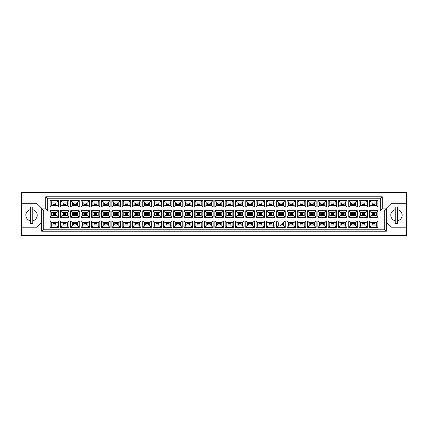 <?xml version="1.0" encoding="UTF-8"?>
<svg xmlns="http://www.w3.org/2000/svg" width="428" height="428" viewBox="0 0 428 428"><rect width="100%" height="100%" fill="white"/><g stroke="black" fill="none" stroke-linecap="round" stroke-linejoin="round"><path stroke-width="0.64" d="M395.247 209.672A5.676 5.676 0 0 0 395.247 220.762M21.4 227.177L21.4 235.491L406.6 235.491L406.6 192.509L21.4 192.509L21.4 227.177L36.605 227.177L41.671 222.111M386.329 222.111L391.395 227.177L406.6 227.177M30.318 209.672A5.676 5.676 0 0 0 30.318 220.762M406.6 203.257L391.395 203.257L386.329 208.324L386.329 231.232L41.671 231.232L41.671 208.324L36.605 203.257L21.4 203.257M43.699 210.961L41.671 208.934L45.726 208.934L45.726 196.768L382.274 196.768L382.274 208.934L386.329 208.934L384.301 210.961L380.246 210.961L380.246 198.795L47.754 198.795L47.754 210.961L43.699 210.961L43.699 229.205L384.301 229.205L384.301 210.961M32.753 220.762A5.676 5.676 0 0 0 32.753 209.672M397.682 220.762A5.676 5.676 0 0 0 397.682 209.672M375.056 224.909L372.216 224.909L372.216 223.689L375.056 223.689L375.056 224.909L372.216 224.909L372.216 223.689L375.056 223.689L375.056 224.909M375.056 214.61L372.216 214.61L372.216 213.39L375.056 213.39L375.056 214.61M375.056 204.311L372.216 204.311L372.216 203.091L375.056 203.091L375.056 204.311L372.216 204.311L372.216 203.091L375.056 203.091L375.056 204.311M364.758 224.909L361.917 224.909L361.917 223.689L364.758 223.689L364.758 224.909L361.917 224.909L361.917 223.689L364.758 223.689L364.758 224.909M364.758 214.61L361.917 214.61L361.917 213.39L364.758 213.39L364.758 214.61M364.758 204.311L361.917 204.311L361.917 203.091L364.758 203.091L364.758 204.311L361.917 204.311L361.917 203.091L364.758 203.091L364.758 204.311M354.454 224.909L351.618 224.909L351.618 223.689L354.454 223.689L354.454 224.909L351.618 224.909L351.618 223.689L354.454 223.689L354.454 224.909M354.454 214.61L351.618 214.61L351.618 213.39L354.454 213.39L354.454 214.61M354.454 204.311L351.618 204.311L351.618 203.091L354.454 203.091L354.454 204.311L351.618 204.311L351.618 203.091L354.454 203.091L354.454 204.311M344.155 224.909L341.319 224.909L341.319 223.689L344.155 223.689L344.155 224.909L341.319 224.909L341.319 223.689L344.155 223.689L344.155 224.909M344.155 214.61L341.319 214.61L341.319 213.39L344.155 213.39L344.155 214.61M344.155 204.311L341.319 204.311L341.319 203.091L344.155 203.091L344.155 204.311L341.319 204.311L341.319 203.091L344.155 203.091L344.155 204.311M333.856 224.909L331.021 224.909L331.021 223.689L333.856 223.689L333.856 224.909L331.021 224.909L331.021 223.689L333.856 223.689L333.856 224.909M333.856 214.61L331.021 214.61L331.021 213.39L333.856 213.39L333.856 214.61M333.856 204.311L331.021 204.311L331.021 203.091L333.856 203.091L333.856 204.311L331.021 204.311L331.021 203.091L333.856 203.091L333.856 204.311M323.557 224.909L320.722 224.909L320.722 223.689L323.557 223.689L323.557 224.909L320.722 224.909L320.722 223.689L323.557 223.689L323.557 224.909M323.557 214.61L320.722 214.61L320.722 213.39L323.557 213.39L323.557 214.61M323.557 204.311L320.722 204.311L320.722 203.091L323.557 203.091L323.557 204.311L320.722 204.311L320.722 203.091L323.557 203.091L323.557 204.311M313.259 224.909L310.423 224.909L310.423 223.689L313.259 223.689L313.259 224.909L310.423 224.909L310.423 223.689L313.259 223.689L313.259 224.909M313.259 214.61L310.423 214.61L310.423 213.39L313.259 213.39L313.259 214.61M313.259 204.311L310.423 204.311L310.423 203.091L313.259 203.091L313.259 204.311L310.423 204.311L310.423 203.091L313.259 203.091L313.259 204.311M302.96 224.909L300.124 224.909L300.124 223.689L302.96 223.689L302.96 224.909L300.124 224.909L300.124 223.689L302.96 223.689L302.96 224.909M302.96 214.61L300.124 214.61L300.124 213.39L302.96 213.39L302.96 214.61M302.96 204.311L300.124 204.311L300.124 203.091L302.96 203.091L302.96 204.311L300.124 204.311L300.124 203.091L302.96 203.091L302.96 204.311M292.661 224.909L289.826 224.909L289.826 223.689L292.661 223.689L292.661 224.909L289.826 224.909L289.826 223.689L292.661 223.689L292.661 224.909M292.661 214.61L289.826 214.61L289.826 213.39L292.661 213.39L292.661 214.61M292.661 204.311L289.826 204.311L289.826 203.091L292.661 203.091L292.661 204.311L289.826 204.311L289.826 203.091L292.661 203.091L292.661 204.311M282.362 224.909L281.351 224.909L282.362 224.909L282.362 223.892L282.362 224.909M282.362 214.61L279.527 214.61L279.527 213.39L282.362 213.39L282.362 214.61M282.362 204.311L279.527 204.311L279.527 203.091L282.362 203.091L282.362 204.311L279.527 204.311L279.527 203.091L282.362 203.091L282.362 204.311M272.064 224.909L269.228 224.909L269.228 223.689L272.064 223.689L272.064 224.909L269.228 224.909L269.228 223.689L272.064 223.689L272.064 224.909M272.064 214.61L269.228 214.61L269.228 213.39L272.064 213.39L272.064 214.61M272.064 204.311L269.228 204.311L269.228 203.091L272.064 203.091L272.064 204.311L269.228 204.311L269.228 203.091L272.064 203.091L272.064 204.311M261.765 224.909L258.924 224.909L258.924 223.689L261.765 223.689L261.765 224.909L258.924 224.909L258.924 223.689L261.765 223.689L261.765 224.909M261.765 214.61L258.924 214.61L258.924 213.39L261.765 213.39L261.765 214.61M261.765 204.311L258.924 204.311L258.924 203.091L261.765 203.091L261.765 204.311L258.924 204.311L258.924 203.091L261.765 203.091L261.765 204.311M251.466 224.909L248.625 224.909L248.625 223.689L251.466 223.689L251.466 224.909L248.625 224.909L248.625 223.689L251.466 223.689L251.466 224.909M251.466 214.61L248.625 214.61L248.625 213.39L251.466 213.39L251.466 214.61M251.466 204.311L248.625 204.311L248.625 203.091L251.466 203.091L251.466 204.311L248.625 204.311L248.625 203.091L251.466 203.091L251.466 204.311M241.167 224.909L238.326 224.909L238.326 223.689L241.167 223.689L241.167 224.909L238.326 224.909L238.326 223.689L241.167 223.689L241.167 224.909M241.167 214.61L238.326 214.61L238.326 213.39L241.167 213.39L241.167 214.61M241.167 204.311L238.326 204.311L238.326 203.091L241.167 203.091L241.167 204.311L238.326 204.311L238.326 203.091L241.167 203.091L241.167 204.311M230.869 224.909L228.028 224.909L228.028 223.689L230.869 223.689L230.869 224.909L228.028 224.909L228.028 223.689L230.869 223.689L230.869 224.909M230.869 214.61L228.028 214.61L228.028 213.39L230.869 213.39L230.869 214.61M230.869 204.311L228.028 204.311L228.028 203.091L230.869 203.091L230.869 204.311L228.028 204.311L228.028 203.091L230.869 203.091L230.869 204.311M220.57 224.909L217.729 224.909L217.729 223.689L220.57 223.689L220.57 224.909L217.729 224.909L217.729 223.689L220.57 223.689L220.57 224.909M220.57 214.61L217.729 214.61L217.729 213.39L220.57 213.39L220.57 214.61M220.57 204.311L217.729 204.311L217.729 203.091L220.57 203.091L220.57 204.311L217.729 204.311L217.729 203.091L220.57 203.091L220.57 204.311M210.271 224.909L207.43 224.909L207.43 223.689L210.271 223.689L210.271 224.909L207.43 224.909L207.43 223.689L210.271 223.689L210.271 224.909M210.271 214.61L207.43 214.61L207.43 213.39L210.271 213.39L210.271 214.61M210.271 204.311L207.43 204.311L207.43 203.091L210.271 203.091L210.271 204.311L207.43 204.311L207.43 203.091L210.271 203.091L210.271 204.311M199.972 224.909L197.131 224.909L197.131 223.689L199.972 223.689L199.972 224.909L197.131 224.909L197.131 223.689L199.972 223.689L199.972 224.909M199.972 214.61L197.131 214.61L197.131 213.39L199.972 213.39L199.972 214.61M199.972 204.311L197.131 204.311L197.131 203.091L199.972 203.091L199.972 204.311L197.131 204.311L197.131 203.091L199.972 203.091L199.972 204.311M189.674 224.909L186.833 224.909L186.833 223.689L189.674 223.689L189.674 224.909L186.833 224.909L186.833 223.689L189.674 223.689L189.674 224.909M189.674 214.61L186.833 214.61L186.833 213.39L189.674 213.39L189.674 214.61M189.674 204.311L186.833 204.311L186.833 203.091L189.674 203.091L189.674 204.311L186.833 204.311L186.833 203.091L189.674 203.091L189.674 204.311M179.375 224.909L176.534 224.909L176.534 223.689L179.375 223.689L179.375 224.909L176.534 224.909L176.534 223.689L179.375 223.689L179.375 224.909M179.375 214.61L176.534 214.61L176.534 213.39L179.375 213.39L179.375 214.61M179.375 204.311L176.534 204.311L176.534 203.091L179.375 203.091L179.375 204.311L176.534 204.311L176.534 203.091L179.375 203.091L179.375 204.311M169.076 224.909L166.235 224.909L166.235 223.689L169.076 223.689L169.076 224.909L166.235 224.909L166.235 223.689L169.076 223.689L169.076 224.909M169.076 214.61L166.235 214.61L166.235 213.39L169.076 213.39L169.076 214.61M169.076 204.311L166.235 204.311L166.235 203.091L169.076 203.091L169.076 204.311L166.235 204.311L166.235 203.091L169.076 203.091L169.076 204.311M158.772 224.909L155.936 224.909L155.936 223.689L158.772 223.689L158.772 224.909L155.936 224.909L155.936 223.689L158.772 223.689L158.772 224.909M158.772 214.61L155.936 214.61L155.936 213.39L158.772 213.39L158.772 214.61M158.772 204.311L155.936 204.311L155.936 203.091L158.772 203.091L158.772 204.311L155.936 204.311L155.936 203.091L158.772 203.091L158.772 204.311M148.473 224.909L145.638 224.909L145.638 223.689L148.473 223.689L148.473 224.909L145.638 224.909L145.638 223.689L148.473 223.689L148.473 224.909M148.473 214.61L145.638 214.61L145.638 213.39L148.473 213.39L148.473 214.61M148.473 204.311L145.638 204.311L145.638 203.091L148.473 203.091L148.473 204.311L145.638 204.311L145.638 203.091L148.473 203.091L148.473 204.311M138.174 224.909L135.339 224.909L135.339 223.689L138.174 223.689L138.174 224.909L135.339 224.909L135.339 223.689L138.174 223.689L138.174 224.909M138.174 214.61L135.339 214.61L135.339 213.39L138.174 213.39L138.174 214.61M138.174 204.311L135.339 204.311L135.339 203.091L138.174 203.091L138.174 204.311L135.339 204.311L135.339 203.091L138.174 203.091L138.174 204.311M127.876 224.909L125.04 224.909L125.04 223.689L127.876 223.689L127.876 224.909L125.04 224.909L125.04 223.689L127.876 223.689L127.876 224.909M127.876 214.61L125.04 214.61L125.04 213.39L127.876 213.39L127.876 214.61M127.876 204.311L125.04 204.311L125.04 203.091L127.876 203.091L127.876 204.311L125.04 204.311L125.04 203.091L127.876 203.091L127.876 204.311M117.577 224.909L114.741 224.909L114.741 223.689L117.577 223.689L117.577 224.909L114.741 224.909L114.741 223.689L117.577 223.689L117.577 224.909M117.577 214.61L114.741 214.61L114.741 213.39L117.577 213.39L117.577 214.61M117.577 204.311L114.741 204.311L114.741 203.091L117.577 203.091L117.577 204.311L114.741 204.311L114.741 203.091L117.577 203.091L117.577 204.311M107.278 224.909L104.443 224.909L104.443 223.689L107.278 223.689L107.278 224.909L104.443 224.909L104.443 223.689L107.278 223.689L107.278 224.909M107.278 214.61L104.443 214.61L104.443 213.39L107.278 213.39L107.278 214.61M107.278 204.311L104.443 204.311L104.443 203.091L107.278 203.091L107.278 204.311L104.443 204.311L104.443 203.091L107.278 203.091L107.278 204.311M96.979 224.909L94.144 224.909L94.144 223.689L96.979 223.689L96.979 224.909L94.144 224.909L94.144 223.689L96.979 223.689L96.979 224.909M96.979 214.61L94.144 214.61L94.144 213.39L96.979 213.39L96.979 214.61M96.979 204.311L94.144 204.311L94.144 203.091L96.979 203.091L96.979 204.311L94.144 204.311L94.144 203.091L96.979 203.091L96.979 204.311M86.681 224.909L83.845 224.909L83.845 223.689L86.681 223.689L86.681 224.909L83.845 224.909L83.845 223.689L86.681 223.689L86.681 224.909M86.681 214.61L83.845 214.61L83.845 213.39L86.681 213.39L86.681 214.61M86.681 204.311L83.845 204.311L83.845 203.091L86.681 203.091L86.681 204.311L83.845 204.311L83.845 203.091L86.681 203.091L86.681 204.311M76.382 224.909L73.546 224.909L73.546 223.689L76.382 223.689L76.382 224.909L73.546 224.909L73.546 223.689L76.382 223.689L76.382 224.909M76.382 214.61L73.546 214.61L73.546 213.39L76.382 213.39L76.382 214.61M76.382 204.311L73.546 204.311L73.546 203.091L76.382 203.091L76.382 204.311L73.546 204.311L73.546 203.091L76.382 203.091L76.382 204.311M66.083 224.909L63.242 224.909L63.242 223.689L66.083 223.689L66.083 224.909L63.242 224.909L63.242 223.689L66.083 223.689L66.083 224.909M66.083 214.61L63.242 214.61L63.242 213.39L66.083 213.39L66.083 214.61M66.083 204.311L63.242 204.311L63.242 203.091L66.083 203.091L66.083 204.311L63.242 204.311L63.242 203.091L66.083 203.091L66.083 204.311M55.784 224.909L52.944 224.909L52.944 223.689L55.784 223.689L55.784 224.909L52.944 224.909L52.944 223.689L55.784 223.689L55.784 224.909M55.784 214.61L52.944 214.61L52.944 213.39L55.784 213.39L55.784 214.61M55.784 204.311L52.944 204.311L52.944 203.091L55.784 203.091L55.784 204.311L52.944 204.311L52.944 203.091L55.784 203.091L55.784 204.311M51.708 202.059L51.708 205.344L57.02 205.344L57.02 202.059L51.708 202.059L50.087 200.438L58.641 200.438L58.641 206.965L57.02 205.344M57.02 202.059L58.641 200.438M377.913 227.562L369.359 227.562L369.359 221.035L377.913 221.035L377.913 227.562L376.292 225.941L376.292 222.656L370.98 222.656L370.98 225.941L376.292 225.941M377.913 217.264L369.359 217.264L369.359 210.737L377.913 210.737L377.913 217.264L376.292 215.642L376.292 212.358L370.98 212.358L370.98 215.642L376.292 215.642M377.913 206.965L369.359 206.965L369.359 200.438L377.913 200.438L377.913 206.965L376.292 205.344L376.292 202.059L370.98 202.059L370.98 205.344L376.292 205.344M367.615 227.562L359.06 227.562L359.06 221.035L367.615 221.035L367.615 227.562L365.994 225.941L365.994 222.656L360.681 222.656L360.681 225.941L365.994 225.941M367.615 217.264L359.06 217.264L359.06 210.737L367.615 210.737L367.615 217.264L365.994 215.642L365.994 212.358L360.681 212.358L360.681 215.642L365.994 215.642M367.615 206.965L359.06 206.965L359.06 200.438L367.615 200.438L367.615 206.965L365.994 205.344L365.994 202.059L360.681 202.059L360.681 205.344L365.994 205.344M357.316 227.562L348.761 227.562L348.761 221.035L357.316 221.035L357.316 227.562L355.695 225.941L355.695 222.656L350.382 222.656L350.382 225.941L355.695 225.941M357.316 217.264L348.761 217.264L348.761 210.737L357.316 210.737L357.316 217.264L355.695 215.642L355.695 212.358L350.382 212.358L350.382 215.642L355.695 215.642M357.316 206.965L348.761 206.965L348.761 200.438L357.316 200.438L357.316 206.965L355.695 205.344L355.695 202.059L350.382 202.059L350.382 205.344L355.695 205.344M347.017 227.562L338.462 227.562L338.462 221.035L347.017 221.035L347.017 227.562L345.396 225.941L345.396 222.656L340.083 222.656L340.083 225.941L345.396 225.941M347.017 217.264L338.462 217.264L338.462 210.737L347.017 210.737L347.017 217.264L345.396 215.642L345.396 212.358L340.083 212.358L340.083 215.642L345.396 215.642M347.017 206.965L338.462 206.965L338.462 200.438L347.017 200.438L347.017 206.965L345.396 205.344L345.396 202.059L340.083 202.059L340.083 205.344L345.396 205.344M336.718 227.562L328.164 227.562L328.164 221.035L336.718 221.035L336.718 227.562L335.097 225.941L335.097 222.656L329.785 222.656L329.785 225.941L335.097 225.941M336.718 217.264L328.164 217.264L328.164 210.737L336.718 210.737L336.718 217.264L335.097 215.642L335.097 212.358L329.785 212.358L329.785 215.642L335.097 215.642M336.718 206.965L328.164 206.965L328.164 200.438L336.718 200.438L336.718 206.965L335.097 205.344L335.097 202.059L329.785 202.059L329.785 205.344L335.097 205.344M326.42 227.562L317.86 227.562L317.86 221.035L326.42 221.035L326.42 227.562L324.793 225.941L324.793 222.656L319.486 222.656L319.486 225.941L324.793 225.941M326.42 217.264L317.86 217.264L317.86 210.737L326.42 210.737L326.42 217.264L324.793 215.642L324.793 212.358L319.486 212.358L319.486 215.642L324.793 215.642M326.42 206.965L317.86 206.965L317.86 200.438L326.42 200.438L326.42 206.965L324.793 205.344L324.793 202.059L319.486 202.059L319.486 205.344L324.793 205.344M316.121 227.562L307.561 227.562L307.561 221.035L316.121 221.035L316.121 227.562L314.494 225.941L314.494 222.656L309.187 222.656L309.187 225.941L314.494 225.941M316.121 217.264L307.561 217.264L307.561 210.737L316.121 210.737L316.121 217.264L314.494 215.642L314.494 212.358L309.187 212.358L309.187 215.642L314.494 215.642M316.121 206.965L307.561 206.965L307.561 200.438L316.121 200.438L316.121 206.965L314.494 205.344L314.494 202.059L309.187 202.059L309.187 205.344L314.494 205.344M305.822 227.562L297.262 227.562L297.262 221.035L305.822 221.035L305.822 227.562L304.196 225.941L304.196 222.656L298.888 222.656L298.888 225.941L304.196 225.941M305.822 217.264L297.262 217.264L297.262 210.737L305.822 210.737L305.822 217.264L304.196 215.642L304.196 212.358L298.888 212.358L298.888 215.642L304.196 215.642M305.822 206.965L297.262 206.965L297.262 200.438L305.822 200.438L305.822 206.965L304.196 205.344L304.196 202.059L298.888 202.059L298.888 205.344L304.196 205.344M295.518 227.562L286.963 227.562L286.963 221.035L295.518 221.035L295.518 227.562L293.897 225.941L293.897 222.656L288.584 222.656L288.584 225.941L293.897 225.941M295.518 217.264L286.963 217.264L286.963 210.737L295.518 210.737L295.518 217.264L293.897 215.642L293.897 212.358L288.584 212.358L288.584 215.642L293.897 215.642M295.518 206.965L286.963 206.965L286.963 200.438L295.518 200.438L295.518 206.965L293.897 205.344L293.897 202.059L288.584 202.059L288.584 205.344L293.897 205.344M285.219 227.562L276.665 227.562L276.665 221.035L285.219 221.035L285.219 227.562L283.598 225.941L283.598 222.656M285.219 217.264L276.665 217.264L276.665 210.737L285.219 210.737L285.219 217.264L283.598 215.642L283.598 212.358L278.286 212.358L278.286 215.642L283.598 215.642M285.219 206.965L276.665 206.965L276.665 200.438L285.219 200.438L285.219 206.965L283.598 205.344L283.598 202.059L278.286 202.059L278.286 205.344L283.598 205.344M274.92 227.562L266.366 227.562L266.366 221.035L274.92 221.035L274.92 227.562L273.299 225.941L273.299 222.656L267.987 222.656L267.987 225.941L273.299 225.941M274.92 217.264L266.366 217.264L266.366 210.737L274.92 210.737L274.92 217.264L273.299 215.642L273.299 212.358L267.987 212.358L267.987 215.642L273.299 215.642M274.92 206.965L266.366 206.965L266.366 200.438L274.92 200.438L274.92 206.965L273.299 205.344L273.299 202.059L267.987 202.059L267.987 205.344L273.299 205.344M264.622 227.562L256.067 227.562L256.067 221.035L264.622 221.035L264.622 227.562L263.001 225.941L263.001 222.656L257.688 222.656L257.688 225.941L263.001 225.941M264.622 217.264L256.067 217.264L256.067 210.737L264.622 210.737L264.622 217.264L263.001 215.642L263.001 212.358L257.688 212.358L257.688 215.642L263.001 215.642M264.622 206.965L256.067 206.965L256.067 200.438L264.622 200.438L264.622 206.965L263.001 205.344L263.001 202.059L257.688 202.059L257.688 205.344L263.001 205.344M254.323 227.562L245.768 227.562L245.768 221.035L254.323 221.035L254.323 227.562L252.702 225.941L252.702 222.656L247.389 222.656L247.389 225.941L252.702 225.941M254.323 217.264L245.768 217.264L245.768 210.737L254.323 210.737L254.323 217.264L252.702 215.642L252.702 212.358L247.389 212.358L247.389 215.642L252.702 215.642M254.323 206.965L245.768 206.965L245.768 200.438L254.323 200.438L254.323 206.965L252.702 205.344L252.702 202.059L247.389 202.059L247.389 205.344L252.702 205.344M244.024 227.562L235.47 227.562L235.47 221.035L244.024 221.035L244.024 227.562L242.403 225.941L242.403 222.656L237.091 222.656L237.091 225.941L242.403 225.941M244.024 217.264L235.47 217.264L235.47 210.737L244.024 210.737L244.024 217.264L242.403 215.642L242.403 212.358L237.091 212.358L237.091 215.642L242.403 215.642M244.024 206.965L235.47 206.965L235.47 200.438L244.024 200.438L244.024 206.965L242.403 205.344L242.403 202.059L237.091 202.059L237.091 205.344L242.403 205.344M233.725 227.562L225.171 227.562L225.171 221.035L233.725 221.035L233.725 227.562L232.104 225.941L232.104 222.656L226.792 222.656L226.792 225.941L232.104 225.941M233.725 217.264L225.171 217.264L225.171 210.737L233.725 210.737L233.725 217.264L232.104 215.642L232.104 212.358L226.792 212.358L226.792 215.642L232.104 215.642M233.725 206.965L225.171 206.965L225.171 200.438L233.725 200.438L233.725 206.965L232.104 205.344L232.104 202.059L226.792 202.059L226.792 205.344L232.104 205.344M223.427 227.562L214.872 227.562L214.872 221.035L223.427 221.035L223.427 227.562L221.806 225.941L221.806 222.656L216.493 222.656L216.493 225.941L221.806 225.941M223.427 217.264L214.872 217.264L214.872 210.737L223.427 210.737L223.427 217.264L221.806 215.642L221.806 212.358L216.493 212.358L216.493 215.642L221.806 215.642M223.427 206.965L214.872 206.965L214.872 200.438L223.427 200.438L223.427 206.965L221.806 205.344L221.806 202.059L216.493 202.059L216.493 205.344L221.806 205.344M213.128 227.562L204.573 227.562L204.573 221.035L213.128 221.035L213.128 227.562L211.507 225.941L211.507 222.656L206.194 222.656L206.194 225.941L211.507 225.941M213.128 217.264L204.573 217.264L204.573 210.737L213.128 210.737L213.128 217.264L211.507 215.642L211.507 212.358L206.194 212.358L206.194 215.642L211.507 215.642M213.128 206.965L204.573 206.965L204.573 200.438L213.128 200.438L213.128 206.965L211.507 205.344L211.507 202.059L206.194 202.059L206.194 205.344L211.507 205.344M202.829 227.562L194.275 227.562L194.275 221.035L202.829 221.035L202.829 227.562L201.208 225.941L201.208 222.656L195.896 222.656L195.896 225.941L201.208 225.941M202.829 217.264L194.275 217.264L194.275 210.737L202.829 210.737L202.829 217.264L201.208 215.642L201.208 212.358L195.896 212.358L195.896 215.642L201.208 215.642M202.829 206.965L194.275 206.965L194.275 200.438L202.829 200.438L202.829 206.965L201.208 205.344L201.208 202.059L195.896 202.059L195.896 205.344L201.208 205.344M192.53 227.562L183.976 227.562L183.976 221.035L192.53 221.035L192.53 227.562L190.909 225.941L190.909 222.656L185.597 222.656L185.597 225.941L190.909 225.941M192.53 217.264L183.976 217.264L183.976 210.737L192.53 210.737L192.53 217.264L190.909 215.642L190.909 212.358L185.597 212.358L185.597 215.642L190.909 215.642M192.53 206.965L183.976 206.965L183.976 200.438L192.53 200.438L192.53 206.965L190.909 205.344L190.909 202.059L185.597 202.059L185.597 205.344L190.909 205.344M182.232 227.562L173.677 227.562L173.677 221.035L182.232 221.035L182.232 227.562L180.611 225.941L180.611 222.656L175.298 222.656L175.298 225.941L180.611 225.941M182.232 217.264L173.677 217.264L173.677 210.737L182.232 210.737L182.232 217.264L180.611 215.642L180.611 212.358L175.298 212.358L175.298 215.642L180.611 215.642M182.232 206.965L173.677 206.965L173.677 200.438L182.232 200.438L182.232 206.965L180.611 205.344L180.611 202.059L175.298 202.059L175.298 205.344L180.611 205.344M171.933 227.562L163.378 227.562L163.378 221.035L171.933 221.035L171.933 227.562L170.312 225.941L170.312 222.656L164.999 222.656L164.999 225.941L170.312 225.941M171.933 217.264L163.378 217.264L163.378 210.737L171.933 210.737L171.933 217.264L170.312 215.642L170.312 212.358L164.999 212.358L164.999 215.642L170.312 215.642M171.933 206.965L163.378 206.965L163.378 200.438L171.933 200.438L171.933 206.965L170.312 205.344L170.312 202.059L164.999 202.059L164.999 205.344L170.312 205.344M161.634 227.562L153.08 227.562L153.08 221.035L161.634 221.035L161.634 227.562L160.013 225.941L160.013 222.656L154.701 222.656L154.701 225.941L160.013 225.941M161.634 217.264L153.08 217.264L153.08 210.737L161.634 210.737L161.634 217.264L160.013 215.642L160.013 212.358L154.701 212.358L154.701 215.642L160.013 215.642M161.634 206.965L153.08 206.965L153.08 200.438L161.634 200.438L161.634 206.965L160.013 205.344L160.013 202.059L154.701 202.059L154.701 205.344L160.013 205.344M151.335 227.562L142.781 227.562L142.781 221.035L151.335 221.035L151.335 227.562L149.714 225.941L149.714 222.656L144.402 222.656L144.402 225.941L149.714 225.941M151.335 217.264L142.781 217.264L142.781 210.737L151.335 210.737L151.335 217.264L149.714 215.642L149.714 212.358L144.402 212.358L144.402 215.642L149.714 215.642M151.335 206.965L142.781 206.965L142.781 200.438L151.335 200.438L151.335 206.965L149.714 205.344L149.714 202.059L144.402 202.059L144.402 205.344L149.714 205.344M141.037 227.562L132.482 227.562L132.482 221.035L141.037 221.035L141.037 227.562L139.416 225.941L139.416 222.656L134.103 222.656L134.103 225.941L139.416 225.941M141.037 217.264L132.482 217.264L132.482 210.737L141.037 210.737L141.037 217.264L139.416 215.642L139.416 212.358L134.103 212.358L134.103 215.642L139.416 215.642M141.037 206.965L132.482 206.965L132.482 200.438L141.037 200.438L141.037 206.965L139.416 205.344L139.416 202.059L134.103 202.059L134.103 205.344L139.416 205.344M130.738 227.562L122.178 227.562L122.178 221.035L130.738 221.035L130.738 227.562L129.112 225.941L129.112 222.656L123.804 222.656L123.804 225.941L129.112 225.941M130.738 217.264L122.178 217.264L122.178 210.737L130.738 210.737L130.738 217.264L129.112 215.642L129.112 212.358L123.804 212.358L123.804 215.642L129.112 215.642M130.738 206.965L122.178 206.965L122.178 200.438L130.738 200.438L130.738 206.965L129.112 205.344L129.112 202.059L123.804 202.059L123.804 205.344L129.112 205.344M120.439 227.562L111.879 227.562L111.879 221.035L120.439 221.035L120.439 227.562L118.813 225.941L118.813 222.656L113.506 222.656L113.506 225.941L118.813 225.941M120.439 217.264L111.879 217.264L111.879 210.737L120.439 210.737L120.439 217.264L118.813 215.642L118.813 212.358L113.506 212.358L113.506 215.642L118.813 215.642M120.439 206.965L111.879 206.965L111.879 200.438L120.439 200.438L120.439 206.965L118.813 205.344L118.813 202.059L113.506 202.059L113.506 205.344L118.813 205.344M110.14 227.562L101.58 227.562L101.58 221.035L110.14 221.035L110.14 227.562L108.514 225.941L108.514 222.656L103.207 222.656L103.207 225.941L108.514 225.941M110.14 217.264L101.58 217.264L101.58 210.737L110.14 210.737L110.14 217.264L108.514 215.642L108.514 212.358L103.207 212.358L103.207 215.642L108.514 215.642M110.14 206.965L101.58 206.965L101.58 200.438L110.14 200.438L110.14 206.965L108.514 205.344L108.514 202.059L103.207 202.059L103.207 205.344L108.514 205.344M99.836 227.562L91.282 227.562L91.282 221.035L99.836 221.035L99.836 227.562L98.215 225.941L98.215 222.656L92.903 222.656L92.903 225.941L98.215 225.941M99.836 217.264L91.282 217.264L91.282 210.737L99.836 210.737L99.836 217.264L98.215 215.642L98.215 212.358L92.903 212.358L92.903 215.642L98.215 215.642M99.836 206.965L91.282 206.965L91.282 200.438L99.836 200.438L99.836 206.965L98.215 205.344L98.215 202.059L92.903 202.059L92.903 205.344L98.215 205.344M89.538 227.562L80.983 227.562L80.983 221.035L89.538 221.035L89.538 227.562L87.917 225.941L87.917 222.656L82.604 222.656L82.604 225.941L87.917 225.941M89.538 217.264L80.983 217.264L80.983 210.737L89.538 210.737L89.538 217.264L87.917 215.642L87.917 212.358L82.604 212.358L82.604 215.642L87.917 215.642M89.538 206.965L80.983 206.965L80.983 200.438L89.538 200.438L89.538 206.965L87.917 205.344L87.917 202.059L82.604 202.059L82.604 205.344L87.917 205.344M79.239 227.562L70.684 227.562L70.684 221.035L79.239 221.035L79.239 227.562L77.618 225.941L77.618 222.656L72.305 222.656L72.305 225.941L77.618 225.941M79.239 217.264L70.684 217.264L70.684 210.737L79.239 210.737L79.239 217.264L77.618 215.642L77.618 212.358L72.305 212.358L72.305 215.642L77.618 215.642M79.239 206.965L70.684 206.965L70.684 200.438L79.239 200.438L79.239 206.965L77.618 205.344L77.618 202.059L72.305 202.059L72.305 205.344L77.618 205.344M68.94 227.562L60.385 227.562L60.385 221.035L68.94 221.035L68.94 227.562L67.319 225.941L67.319 222.656L62.007 222.656L62.007 225.941L67.319 225.941M68.94 217.264L60.385 217.264L60.385 210.737L68.94 210.737L68.94 217.264L67.319 215.642L67.319 212.358L62.007 212.358L62.007 215.642L67.319 215.642M68.94 206.965L60.385 206.965L60.385 200.438L68.94 200.438L68.94 206.965L67.319 205.344L67.319 202.059L62.007 202.059L62.007 205.344L67.319 205.344M58.641 227.562L50.087 227.562L50.087 221.035L58.641 221.035L58.641 227.562L57.02 225.941L57.02 222.656L51.708 222.656L51.708 225.941L57.02 225.941M58.641 217.264L50.087 217.264L50.087 210.737L58.641 210.737L58.641 217.264L57.02 215.642L57.02 212.358L51.708 212.358L51.708 215.642L57.02 215.642M58.641 206.965L50.087 206.965L50.087 200.438M50.087 206.965L51.708 205.344M276.665 221.035L278.286 222.656L278.286 225.941L283.598 225.941M57.02 212.358L58.641 210.737M51.708 212.358L50.087 210.737M50.087 217.264L51.708 215.642M57.02 222.656L58.641 221.035M51.708 222.656L50.087 221.035M50.087 227.562L51.708 225.941M67.319 202.059L68.94 200.438M62.007 202.059L60.385 200.438M60.385 206.965L62.007 205.344M67.319 212.358L68.94 210.737M62.007 212.358L60.385 210.737M60.385 217.264L62.007 215.642M67.319 222.656L68.94 221.035M62.007 222.656L60.385 221.035M60.385 227.562L62.007 225.941M77.618 202.059L79.239 200.438M72.305 202.059L70.684 200.438M70.684 206.965L72.305 205.344M77.618 212.358L79.239 210.737M72.305 212.358L70.684 210.737M70.684 217.264L72.305 215.642M77.618 222.656L79.239 221.035M72.305 222.656L70.684 221.035M70.684 227.562L72.305 225.941M87.917 202.059L89.538 200.438M82.604 202.059L80.983 200.438M80.983 206.965L82.604 205.344M87.917 212.358L89.538 210.737M82.604 212.358L80.983 210.737M80.983 217.264L82.604 215.642M87.917 222.656L89.538 221.035M82.604 222.656L80.983 221.035M80.983 227.562L82.604 225.941M98.215 202.059L99.836 200.438M92.903 202.059L91.282 200.438M91.282 206.965L92.903 205.344M98.215 212.358L99.836 210.737M92.903 212.358L91.282 210.737M91.282 217.264L92.903 215.642M98.215 222.656L99.836 221.035M92.903 222.656L91.282 221.035M91.282 227.562L92.903 225.941M108.514 202.059L110.14 200.438M103.207 202.059L101.58 200.438M101.58 206.965L103.207 205.344M108.514 212.358L110.14 210.737M103.207 212.358L101.58 210.737M101.58 217.264L103.207 215.642M108.514 222.656L110.14 221.035M103.207 222.656L101.58 221.035M101.58 227.562L103.207 225.941M118.813 202.059L120.439 200.438M113.506 202.059L111.879 200.438M111.879 206.965L113.506 205.344M118.813 212.358L120.439 210.737M113.506 212.358L111.879 210.737M111.879 217.264L113.506 215.642M118.813 222.656L120.439 221.035M113.506 222.656L111.879 221.035M111.879 227.562L113.506 225.941M129.112 202.059L130.738 200.438M123.804 202.059L122.178 200.438M122.178 206.965L123.804 205.344M129.112 212.358L130.738 210.737M123.804 212.358L122.178 210.737M122.178 217.264L123.804 215.642M129.112 222.656L130.738 221.035M123.804 222.656L122.178 221.035M122.178 227.562L123.804 225.941M139.416 202.059L141.037 200.438M134.103 202.059L132.482 200.438M132.482 206.965L134.103 205.344M139.416 212.358L141.037 210.737M134.103 212.358L132.482 210.737M132.482 217.264L134.103 215.642M139.416 222.656L141.037 221.035M134.103 222.656L132.482 221.035M132.482 227.562L134.103 225.941M149.714 202.059L151.335 200.438M144.402 202.059L142.781 200.438M142.781 206.965L144.402 205.344M149.714 212.358L151.335 210.737M144.402 212.358L142.781 210.737M142.781 217.264L144.402 215.642M149.714 222.656L151.335 221.035M144.402 222.656L142.781 221.035M142.781 227.562L144.402 225.941M160.013 202.059L161.634 200.438M154.701 202.059L153.08 200.438M153.08 206.965L154.701 205.344M160.013 212.358L161.634 210.737M154.701 212.358L153.08 210.737M153.08 217.264L154.701 215.642M160.013 222.656L161.634 221.035M154.701 222.656L153.08 221.035M153.08 227.562L154.701 225.941M170.312 202.059L171.933 200.438M164.999 202.059L163.378 200.438M163.378 206.965L164.999 205.344M170.312 212.358L171.933 210.737M164.999 212.358L163.378 210.737M163.378 217.264L164.999 215.642M170.312 222.656L171.933 221.035M164.999 222.656L163.378 221.035M163.378 227.562L164.999 225.941M180.611 202.059L182.232 200.438M175.298 202.059L173.677 200.438M173.677 206.965L175.298 205.344M180.611 212.358L182.232 210.737M175.298 212.358L173.677 210.737M173.677 217.264L175.298 215.642M180.611 222.656L182.232 221.035M175.298 222.656L173.677 221.035M173.677 227.562L175.298 225.941M190.909 202.059L192.53 200.438M185.597 202.059L183.976 200.438M183.976 206.965L185.597 205.344M190.909 212.358L192.53 210.737M185.597 212.358L183.976 210.737M183.976 217.264L185.597 215.642M190.909 222.656L192.53 221.035M185.597 222.656L183.976 221.035M183.976 227.562L185.597 225.941M201.208 202.059L202.829 200.438M195.896 202.059L194.275 200.438M194.275 206.965L195.896 205.344M201.208 212.358L202.829 210.737M195.896 212.358L194.275 210.737M194.275 217.264L195.896 215.642M201.208 222.656L202.829 221.035M195.896 222.656L194.275 221.035M194.275 227.562L195.896 225.941M211.507 202.059L213.128 200.438M206.194 202.059L204.573 200.438M204.573 206.965L206.194 205.344M211.507 212.358L213.128 210.737M206.194 212.358L204.573 210.737M204.573 217.264L206.194 215.642M211.507 222.656L213.128 221.035M206.194 222.656L204.573 221.035M204.573 227.562L206.194 225.941M221.806 202.059L223.427 200.438M216.493 202.059L214.872 200.438M214.872 206.965L216.493 205.344M221.806 212.358L223.427 210.737M216.493 212.358L214.872 210.737M214.872 217.264L216.493 215.642M214.872 221.035L216.493 222.656L221.806 222.656L223.427 221.035M214.872 227.562L216.493 225.941M232.104 202.059L233.725 200.438M226.792 202.059L225.171 200.438M225.171 206.965L226.792 205.344M232.104 212.358L233.725 210.737M226.792 212.358L225.171 210.737M225.171 217.264L226.792 215.642M225.171 221.035L226.792 222.656L232.104 222.656L233.725 221.035M225.171 227.562L226.792 225.941M242.403 202.059L244.024 200.438M237.091 202.059L235.47 200.438M235.47 206.965L237.091 205.344M242.403 212.358L244.024 210.737M237.091 212.358L235.47 210.737M235.47 217.264L237.091 215.642M235.47 221.035L237.091 222.656L242.403 222.656L244.024 221.035M235.47 227.562L237.091 225.941M252.702 202.059L254.323 200.438M247.389 202.059L245.768 200.438M245.768 206.965L247.389 205.344M252.702 212.358L254.323 210.737M247.389 212.358L245.768 210.737M245.768 217.264L247.389 215.642M245.768 221.035L247.389 222.656L252.702 222.656L254.323 221.035M245.768 227.562L247.389 225.941M263.001 202.059L264.622 200.438M257.688 202.059L256.067 200.438M256.067 206.965L257.688 205.344M263.001 212.358L264.622 210.737M257.688 212.358L256.067 210.737M256.067 217.264L257.688 215.642M256.067 221.035L257.688 222.656L263.001 222.656L264.622 221.035M256.067 227.562L257.688 225.941M273.299 202.059L274.92 200.438M267.987 202.059L266.366 200.438M266.366 206.965L267.987 205.344M273.299 212.358L274.92 210.737M267.987 212.358L266.366 210.737M266.366 217.264L267.987 215.642M266.366 221.035L267.987 222.656L273.299 222.656L274.92 221.035M266.366 227.562L267.987 225.941M283.598 202.059L285.219 200.438M278.286 202.059L276.665 200.438M276.665 206.965L278.286 205.344M283.598 212.358L285.219 210.737M278.286 212.358L276.665 210.737M276.665 217.264L278.286 215.642M280.313 225.941L285.219 221.035M276.665 227.562L278.286 225.941M293.897 202.059L295.518 200.438M288.584 202.059L286.963 200.438M286.963 206.965L288.584 205.344M293.897 212.358L295.518 210.737M288.584 212.358L286.963 210.737M286.963 217.264L288.584 215.642M293.897 222.656L295.518 221.035M288.584 222.656L286.963 221.035M286.963 227.562L288.584 225.941M304.196 202.059L305.822 200.438M298.888 202.059L297.262 200.438M297.262 206.965L298.888 205.344M304.196 212.358L305.822 210.737M298.888 212.358L297.262 210.737M297.262 217.264L298.888 215.642M304.196 222.656L305.822 221.035M298.888 222.656L297.262 221.035M297.262 227.562L298.888 225.941M314.494 202.059L316.121 200.438M309.187 202.059L307.561 200.438M307.561 206.965L309.187 205.344M314.494 212.358L316.121 210.737M309.187 212.358L307.561 210.737M307.561 217.264L309.187 215.642M314.494 222.656L316.121 221.035M309.187 222.656L307.561 221.035M307.561 227.562L309.187 225.941M324.793 202.059L326.42 200.438M319.486 202.059L317.86 200.438M317.86 206.965L319.486 205.344M324.793 212.358L326.42 210.737M319.486 212.358L317.86 210.737M317.86 217.264L319.486 215.642M324.793 222.656L326.42 221.035M319.486 222.656L317.86 221.035M317.86 227.562L319.486 225.941M335.097 202.059L336.718 200.438M329.785 202.059L328.164 200.438M328.164 206.965L329.785 205.344M335.097 212.358L336.718 210.737M329.785 212.358L328.164 210.737M328.164 217.264L329.785 215.642M335.097 222.656L336.718 221.035M329.785 222.656L328.164 221.035M328.164 227.562L329.785 225.941M345.396 202.059L347.017 200.438M340.083 202.059L338.462 200.438M338.462 206.965L340.083 205.344M345.396 212.358L347.017 210.737M340.083 212.358L338.462 210.737M338.462 217.264L340.083 215.642M345.396 222.656L347.017 221.035M340.083 222.656L338.462 221.035M338.462 227.562L340.083 225.941M355.695 202.059L357.316 200.438M350.382 202.059L348.761 200.438M348.761 206.965L350.382 205.344M355.695 212.358L357.316 210.737M350.382 212.358L348.761 210.737M348.761 217.264L350.382 215.642M355.695 222.656L357.316 221.035M350.382 222.656L348.761 221.035M348.761 227.562L350.382 225.941M365.994 202.059L367.615 200.438M360.681 202.059L359.06 200.438M359.06 206.965L360.681 205.344M365.994 212.358L367.615 210.737M360.681 212.358L359.06 210.737M359.06 217.264L360.681 215.642M365.994 222.656L367.615 221.035M360.681 222.656L359.06 221.035M359.06 227.562L360.681 225.941M376.292 202.059L377.913 200.438M370.98 202.059L369.359 200.438M369.359 206.965L370.98 205.344M376.292 212.358L377.913 210.737M370.98 212.358L369.359 210.737M369.359 217.264L370.98 215.642M376.292 222.656L377.913 221.035M370.98 222.656L369.359 221.035M369.359 227.562L370.98 225.941M45.726 196.768L47.754 198.795M47.754 210.961L45.726 208.934M382.274 196.768L380.246 198.795M43.699 229.205L41.671 231.232M382.274 208.934L380.246 210.961M384.301 229.205L386.329 231.232M32.753 206.986L30.318 206.986L30.318 223.448L32.753 223.448L32.753 206.986M397.682 206.986L395.247 206.986L395.247 223.448L397.682 223.448L397.682 206.986"/></g></svg>
